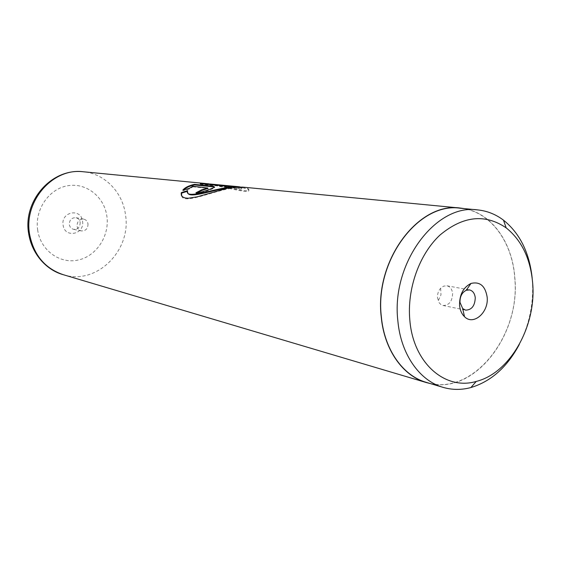 <?xml version="1.0" encoding="UTF-8"?>
<svg xmlns="http://www.w3.org/2000/svg" width="561" height="561" viewBox="0 0 561 561"><rect width="100%" height="100%" fill="white"/><g stroke="black" fill="none" stroke-linecap="round" stroke-linejoin="round"><path stroke-width="0.42" stroke-dasharray="2.81 2.1" d="M519.311 344.433C529.409 324.468 533.77 303.277 532.403 280.851L532.193 278.305M437.51 297.863L439.193 302.8L440.939 304.574L443.078 305.5C449.095 305.373 452.278 301.362 452.615 293.466C452.075 289.181 450.181 286.615 446.921 285.773L443.66 286.117L440.651 288.228C438.337 290.886 437.292 294.097 437.51 297.863M426.346 382.392C471.808 397.377 520.783 336.432 514.753 277.983C512.389 241.209 489.76 210.733 460.272 208.222M82.53 221.16C84.992 234.351 64.711 238.67 63.105 225.15C60.651 211.756 81.093 207.724 82.53 221.16M80.167 222.408C80.125 227.107 77.923 229.414 73.568 229.323C71.254 228.72 69.844 227.156 69.347 224.631C69.375 219.982 71.535 217.661 75.833 217.682C78.217 218.257 79.662 219.835 80.167 222.408M88.007 223.902C87.958 228.671 85.735 231.013 81.331 230.929C78.996 230.312 77.572 228.727 77.067 226.167C77.102 221.448 79.29 219.099 83.638 219.113C86.043 219.695 87.495 221.293 88.007 223.902M242.478 187.094L248.2 188.671C253.116 194.001 232.871 188.342 210.901 184.071M212.836 184.239L229.449 186.974M231.546 187.381C240.122 188.798 243.446 188.791 241.532 187.353L240.171 186.953M430.182 383.535C474.957 394.306 520.587 334.587 514.865 277.947C512.558 242.85 491.962 213.299 464.263 208.608M183.826 189.814L183.033 190.642L189.38 189.001L192.949 186.806L192.823 186.224M189.38 189.001L189.204 188.44M192.949 186.806L207.9 188.398M197.227 192.725L196.154 193.335L195.922 192.788M196.154 193.335C200.438 193.755 213.082 188.938 214.681 187.711L214.618 187.086M183.033 190.642L182.823 190.095M181.659 195.894C183.791 206.329 224.274 185.305 242.464 187.711L248.018 189.239C252.913 194.478 232.892 189.008 211.125 184.695M210.915 184.674L209.05 184.464M207.037 184.303L200.27 184.232L200.256 183.643M200.27 184.232L224.737 186.631L224.723 186.021M224.737 186.631L230.669 186.61L230.711 185.993M230.669 186.61L212.85 184.835C230.094 187.479 245.669 190.81 241.391 187.942L234.365 187.206M187.788 192.598L187.633 190.607M37.713 230.354C34.424 210.172 48.597 189.099 67.313 185.817C85.98 182.234 104.248 196.645 106.871 216.167C109.767 235.641 96.667 256.005 78.337 260.002C60.062 264.301 40.729 250.599 37.713 230.354M63.246 274.687C96.422 285.661 131.737 250.395 125.468 214.611C122.621 192.227 104.788 173.594 83.294 171.764M207.514 188.307L207.395 187.718M443.078 305.5L465.595 310.142M440.651 288.228L440.981 294.855L438.19 300.871M81.331 230.929L73.568 229.323M28.646 233.495L28.723 234.007M83.638 219.113L75.833 217.682M446.921 285.773L469.529 289.925M214.681 187.711L214.597 187.101M248.018 189.239L248.2 188.671M241.391 187.942L241.532 187.353M242.464 187.711L238.362 187.318M212.85 184.835L210.403 184.597"/><path stroke-width="0.84" d="M532.698 283.473C530.622 258.944 521.779 240.41 506.169 227.857C485.027 213.517 462.965 215.915 439.985 235.052C419.291 254.245 406.9 288.936 409.839 320.212C413.254 363.177 445.266 390.722 476.261 381.424C510.103 373.093 536.393 326.229 532.698 283.473M532.193 278.305C529.486 252.759 519.914 233.376 503.483 220.157C495.707 214.295 487.102 210.873 477.677 209.905C435.862 203.391 390.912 263.375 397.861 320.864C400.835 354.243 419.544 380.723 443.106 387.37C452.208 390.007 461.465 390.07 470.875 387.553C491.071 381.466 507.214 367.097 519.311 344.433M459.571 305.345C460.034 310.163 461.682 313.943 464.501 316.692C473.442 325.969 488.933 312.344 487.151 297.092C485.3 285.893 479.9 281.341 470.974 283.445C463.225 287.414 459.424 294.707 459.571 305.345M459.985 302.337L462.699 308.592L465.595 310.142C471.675 309.995 474.894 305.878 475.265 297.793C474.732 293.396 472.818 290.773 469.529 289.925L466.268 290.268C461.991 292.47 459.894 296.489 459.985 302.337M477.677 209.905L460.272 208.222C418.779 201.806 374.39 260.585 381.382 316.993C384.39 349.748 402.973 375.793 426.346 382.392L443.106 387.37M210.901 184.071L200.256 183.643L224.723 186.021L230.711 185.993L210.445 184.043L238.376 186.694C223.734 184.955 183.138 201.42 187.633 190.607L181.343 192.598L181.203 193.405L181.371 195.361L182.718 196.953L185.039 197.935L188.279 198.243L197.149 196.848L227.128 188.335L232.948 187.367L242.478 187.094L460.279 208.061C418.709 201.637 374.243 260.521 381.249 317.028C384.264 349.84 402.875 375.933 426.29 382.546L430.182 383.535M229.449 186.974L231.546 187.381M240.171 186.953L238.376 186.694M192.823 186.224L207.829 188.068L201.567 189.899L195.922 192.788C200.214 193.201 212.991 188.328 214.597 187.101L213.327 186.238L194.387 184.366C188.896 185.579 185.046 187.493 182.823 190.095L189.204 188.44L192.823 186.224M464.263 208.608L460.279 208.061M207.9 188.398L201.75 190.474L201.567 189.899M197.227 192.725L201.75 190.474M214.618 187.086L213.397 186.848L213.327 186.238M213.397 186.848L194.457 184.948L194.387 184.366M194.457 184.948C189.66 185.993 186.119 187.612 183.826 189.814M187.528 191.245L181.589 193.124L181.659 195.894M210.403 184.597L207.037 184.303M181.589 193.124L181.343 192.598M210.403 184.625L210.445 184.043M234.365 187.206C218.278 187.753 188.517 199.898 187.788 192.598M28.646 233.495C22.798 201.14 51.444 167.872 83.294 171.764C52.958 167.599 23.415 201.182 29.614 234.379C33.744 255.031 44.95 268.467 63.246 274.687L426.29 382.546M506.169 227.857L503.483 220.157M462.699 308.592L464.501 316.692M209.036 183.868L83.294 171.764M28.723 234.007C32.342 255.472 47.636 270.493 63.246 274.687M466.268 290.268L470.974 283.445M476.261 381.424L470.875 387.553M207.956 188.664L207.829 188.068"/></g></svg>
